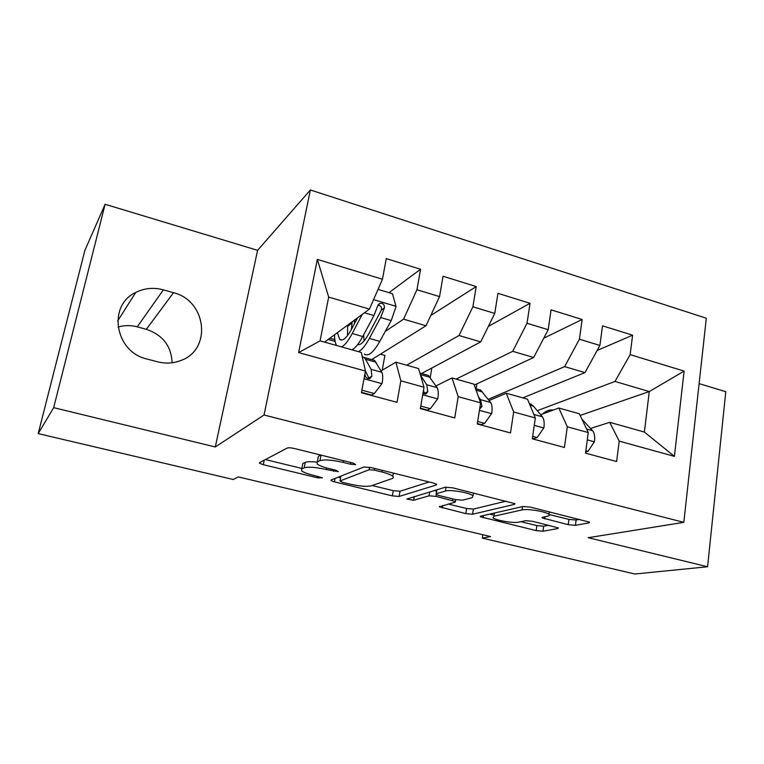 <?xml version="1.0" encoding="UTF-8"?>
<svg xmlns="http://www.w3.org/2000/svg" width="764" height="764" viewBox="0 0 764 764"><rect width="100%" height="100%" fill="white"/><g stroke="black" fill="none" stroke-linecap="round" stroke-linejoin="round"><path stroke-width="1.15" d="M355.671 464.607L353.235 463.118L294.579 448.544C291.065 447.752 288.63 447.58 287.283 448.029L259.502 462.678L259.512 463.251L263.293 464.693L317.719 477.844L322.456 477.815L313.03 475.198C307.271 473.766 303.47 472.314 301.618 470.825L301.751 468.924L304.187 467.826C308.389 466.623 315.761 467.196 326.314 469.545L338.385 471.684L335.979 470.271L328.759 468.504C322.952 467.043 319.085 465.543 317.165 463.987L317.318 461.857L319.944 460.663C324.452 459.355 332.168 459.928 343.103 462.382L350.542 464.226L355.671 464.607M568.196 524.677L575.416 525.336L588.996 522.853L589.569 522.156L530.445 507.124L523.015 506.494L480.661 516.178L480.327 516.75L536.166 530.617L542.965 531.247L557.844 528.535L558.341 527.924L532.728 521.334L525.718 520.695L518.546 522.165C513.456 523.416 495.502 520.332 493 517.772L493.974 516.197L522.089 509.913C527.332 508.48 546.231 511.622 548.886 514.382C549.813 515.222 549.392 515.834 547.616 516.216L542.583 517.247L542.125 517.906L568.196 524.677L568.903 519.415L576.123 520.045L579.723 519.367M490.536 536.557L238.263 476.917L233.278 479.505L38.2 433.589L53.681 407.651L215.295 446.969L264.058 414.995L683.818 522.347L588.204 537.703L707.579 566.745L634.836 574.022L482.313 538.123L490.536 536.557M436.349 484.997L436.588 484.271L433.408 483.029L371.189 467.578L363.836 467.014L331.089 479.993L331.003 480.575L334.403 481.874L392.362 495.874L399.094 496.447L436.349 484.997L436.483 484.185M452.718 487.824L514.86 503.657L514.449 504.374L472.591 514.229L465.82 513.618L439.405 506.838L455.124 502.158L455.411 501.528L436.091 496.39L429.072 495.798L413.658 500.286L406.801 499.064L445.317 487.222L452.718 487.824M264.058 414.995L310.365 189.978L706.318 318.225L683.818 522.347M298.628 352.586L317.356 259.407L382.458 279.232L369.423 309.105L328.682 297.101L320.078 340.859L298.628 352.586L365.45 371.046L361.429 392.763L397.022 402.351L400.833 380.816L424.02 387.224L420.343 408.635L454.733 417.908L458.199 396.659L480.613 402.848L477.271 423.982L510.505 432.94L513.666 411.977L535.335 417.965L532.298 438.803L564.443 447.475L567.299 426.789L588.27 432.577L585.52 453.157L616.634 461.532L619.212 441.124L609.71 422.32L644.377 432.071L649.285 391.56L614.982 381.456L537.264 410.707M388.971 292.65L420.563 269.262L386.278 258.595L382.458 279.232M420.563 269.262L416.943 289.728L439.548 296.613L425.987 325.77L371.715 359.567M430.762 315.494L476.201 286.557L443.044 276.243L439.548 296.613M476.201 286.557L472.897 306.775L494.766 313.431L480.709 341.89L421.547 373.52M488.358 326.4L530.035 303.298L497.947 293.319L494.766 313.431M530.035 303.298L527.026 323.258L548.189 329.695L533.673 357.495L474.263 385.075M543.748 338.204L582.139 319.495L551.083 309.84L548.189 329.695M582.139 319.495L579.418 339.206L599.902 345.443L584.976 372.612L522.796 397.872M597.123 350.495L632.602 335.186L602.519 325.836L599.902 345.443M632.602 335.186L630.147 354.658L684.124 371.094L674.411 456.375L619.212 441.124M540.616 414.709L558.818 408.005L579.37 413.782L588.27 432.577M567.299 426.789L558.818 408.005M580.153 415.435L649.285 391.56L684.124 371.094M630.147 354.658L614.982 381.456M489.113 400.537L506.284 393.231L527.504 399.2L535.335 417.965M513.666 411.977L506.284 393.231M584.976 372.612L564.644 366.624L488.215 399.343M579.418 339.206L564.644 366.624M423.151 392.285L424.049 391.837M435.948 385.935L452.001 377.96L473.928 384.13L480.613 402.848M458.199 396.659L452.001 377.96M533.673 357.495L512.692 351.316L456.051 379.106M527.026 323.258L512.692 351.316M367.914 378.591L368.85 378.046M381.016 370.903L395.895 362.184L418.567 368.554L424.02 387.224M400.833 380.816L395.895 362.184M480.709 341.89L459.03 335.511L406.687 365.211M472.897 306.775L459.03 335.511M320.078 340.859L361.315 352.452L365.45 371.046M425.987 325.77L403.583 319.171L385.342 331.289M416.943 289.728L403.583 319.171M482.838 534.743L482.313 538.123M707.579 566.745L725.8 391.693L699.108 383.633M215.295 446.969L257.592 250.325L105.107 204.284L53.681 407.651M105.107 204.284L84.89 250.363L38.2 433.589M257.592 250.325L310.365 189.978M172.091 362.757C171.384 346.13 162.799 334.976 146.335 329.313L137.224 326.839C130.73 325.12 124.322 325.206 118 327.087M590.534 428.47L609.71 422.32M369.423 309.105L324.566 342.119M476.125 388.809L476.917 383.834M430.237 377.426L431.727 368.659L431.02 368.458M382.21 370.206L384.894 355.432L380.396 354.162M336.055 345.347L336.179 344.688M328.214 339.436L335.129 341.384M317.356 259.407L328.682 297.101M644.377 432.071L674.411 456.375M163.381 289.852C153.66 287.235 144.453 288.104 135.763 292.44C107.227 305.438 114.982 352.156 147.146 359.07L157.432 361.783C165.702 363.855 173.619 363.387 181.192 360.369C212.239 349.177 206.385 300.491 173.476 292.717L163.381 289.852L137.224 326.839M689.099 474.463L690.064 465.734M318.025 458.199L318.397 456.232L320.87 455.077M316.85 462.124C311.072 461.485 307.204 461.571 305.247 462.373L304.187 467.826M302.477 465.257L302.811 463.509L305.247 462.373M265.394 459.575L301.847 468.437M372.125 485.532L393.269 490.669L399.992 491.233L429.167 481.969M338.041 477.242L340.582 477.863M374.274 470.108L369.155 469.717L339.999 480.967L342.301 482.285L349.54 484.032C359.5 486.238 366.749 486.84 371.285 485.828L392.553 478.388L393.498 477.385L392.791 476.249C391.034 474.816 387.424 473.403 381.971 472.018L374.274 470.108L374.58 468.418M506.169 501.098L473.393 509.101L472.591 514.229M448.143 504.011L466.623 508.509L473.393 509.101M436.597 490.946L434.267 490.517M472.152 497.651L473.002 495.769C470.099 492.761 450.139 489.342 445.422 491.051L436.282 493.706L436.034 494.365L439.09 495.54L455.535 499.57L462.64 500.172L472.152 497.651M549.01 514.487L568.903 519.415M520.847 521.697L536.882 525.594L543.672 526.215L548.762 525.25M489.676 514.115L493.42 515.022M357.485 317.891L351.965 328.434C346.789 337.936 342.702 341.575 339.693 339.34L337.382 332.684M362.279 314.357L352.214 333.515C348.288 340.878 344.736 345.338 341.575 346.904M336.637 345.519C335.291 343.37 334.584 339.799 334.517 334.794M378.037 289.355L392.515 293.72L396.019 306.622L391.206 320.613L379.794 341.403C373.395 352.605 368.238 356.836 364.342 354.085M352.042 323.057L347.563 326.352M334.985 340.639L334.288 341.145M364.027 340.983L363.674 334.794M358.44 351.65C361.725 350.132 365.373 345.72 369.365 338.414L380.653 317.518L384.407 307.902C384.569 304.521 383.06 303.022 379.87 303.394L377.702 305.915L373.959 315.561L362.747 336.523C358.774 343.848 355.174 348.279 351.927 349.817M347.677 325.111L347.515 335.577M351.411 329.475L352.166 321.806M354.677 319.954L354.286 324.003M352.787 349.358L353.283 350.198M377.951 305.237C380.835 305.562 381.962 307.185 381.341 310.098L369.041 333.343C364.523 341.508 360.703 345.299 357.581 344.707M334.842 339.665L329.828 338.251M361.907 390.184L374.322 393.546L382.124 383.394C382.993 378.094 382.898 374.398 381.828 372.307L374.522 360.35L371.285 359.443M361.506 392.343L371.562 395.055L374.322 393.546M365.116 372.88L365.03 374.331C365.278 377.34 366.892 378.772 369.871 378.629L371.877 376.213L371.123 369.337L365.507 359.242L364.084 357.428L362.222 356.54M365.412 370.884L368.84 377.989L371.877 376.213M420.783 406.104L430.38 408.692L437.829 398.646C438.603 393.412 438.355 389.736 437.075 387.615L428.451 375.458L424.774 374.427M420.42 408.224L427.334 410.087L430.38 408.692M422.96 393.403L425.844 394.043L427.83 391.607L426.713 384.75L420.534 375.286M423.399 390.824L424.488 393.259L427.83 391.607M477.662 421.47L484.634 423.361L491.729 413.41C492.427 408.243 492.035 404.586 490.564 402.437L480.699 390.089L476.621 388.943M477.328 423.571L481.32 424.65L484.634 423.361M479.639 409.017L481.979 406.505L480.537 399.658L478.493 396.908M532.651 436.339L537.159 437.552L543.93 427.706C544.541 422.597 544.025 418.968 542.373 416.8L533.501 406.219L529.213 403.296M532.355 438.402L533.597 438.746L537.159 437.552M585.845 450.712L588.032 451.304L594.497 441.563C595.032 436.511 594.392 432.901 592.577 430.705L581.872 419.083M553.251 410.058C549.879 409.456 546.298 410.774 542.488 414.021M585.682 451.992L588.032 451.304M343.428 460.682L343.103 462.382M321.014 455.115L319.944 460.663M318.397 456.232L317.318 461.857M333.792 469.736L333.496 471.302M326.61 467.94L326.314 469.545M302.811 463.509L301.751 468.924M317.996 476.402L317.719 477.844M264.21 460.205L263.293 464.693M350.857 462.526L350.542 464.226M399.992 491.233L399.094 496.447M393.269 490.669L392.362 495.874M335.052 478.426L334.403 481.874M369.604 467.234L369.155 469.717M340.906 476.106L339.999 480.967M382.277 470.328L381.971 472.018M514.583 503.466L514.449 504.374M466.623 508.509L465.82 513.618M442.719 505.453L442.318 507.936M452.708 498.873L452.46 500.391M436.387 494.604L436.091 496.39M429.731 491.873L429.072 495.798M414.298 496.466L413.658 500.286M446.061 487.098L445.422 491.051M436.941 489.724L436.282 493.706M545.047 516.741L544.751 518.918M522.566 506.599L522.089 509.913M494.451 513.026L493.974 516.197M557.968 527.685L557.844 528.535M543.672 526.215L542.965 531.247M536.882 525.594L536.166 530.617M483.402 515.547L483.058 517.782M589.12 521.888L588.996 522.853M576.123 520.045L575.416 525.336M146.335 329.313L173.476 292.717M395.933 306.297L373.558 299.631M362.747 336.523L352.214 333.515M379.794 341.403L369.365 338.414M373.959 315.561L364.447 312.772M391.206 320.613L380.653 317.518M334.536 335.692L333.648 335.444M381.341 310.098L384.407 307.902M364.027 378.743L381.933 383.643M365.507 359.242L375.993 362.174M371.123 369.337L381.828 372.307M422.712 394.807L437.638 398.894M420.324 374.57L430.161 377.32M426.713 384.75L437.075 387.615M479.429 410.335L491.558 413.658M476.087 390.165L482.638 391.999M480.537 399.658L490.564 402.437M479.897 407.384L481.979 406.505M534.256 425.347L543.758 427.955M530.025 405.245L533.501 406.219M533.864 414.441L542.373 416.8M587.296 439.873L594.335 441.802M582.244 419.847L582.817 420.009M586.599 429.053L592.577 430.705M259.645 462.612L259.512 463.251M331.108 479.983L331.003 480.575M393.345 473.078L392.791 476.249M439.491 506.322L439.405 506.838M455.726 499.608L455.411 501.528M473.441 492.971L473.002 495.769M436.788 489.762L436.139 493.754M542.201 517.362L542.125 517.906M549.249 511.794L548.886 514.382M480.403 516.254L480.327 516.75M117.685 320.928L135.763 292.44M339.693 339.34L342.014 339.999M357.762 344.459L358.813 344.765M378.447 304.435L379.87 303.394M374.522 360.35L364.084 357.428M428.451 375.458L419.875 373.052M480.699 390.089L475.542 388.647M531.343 404.271L529.395 403.726"/></g></svg>
